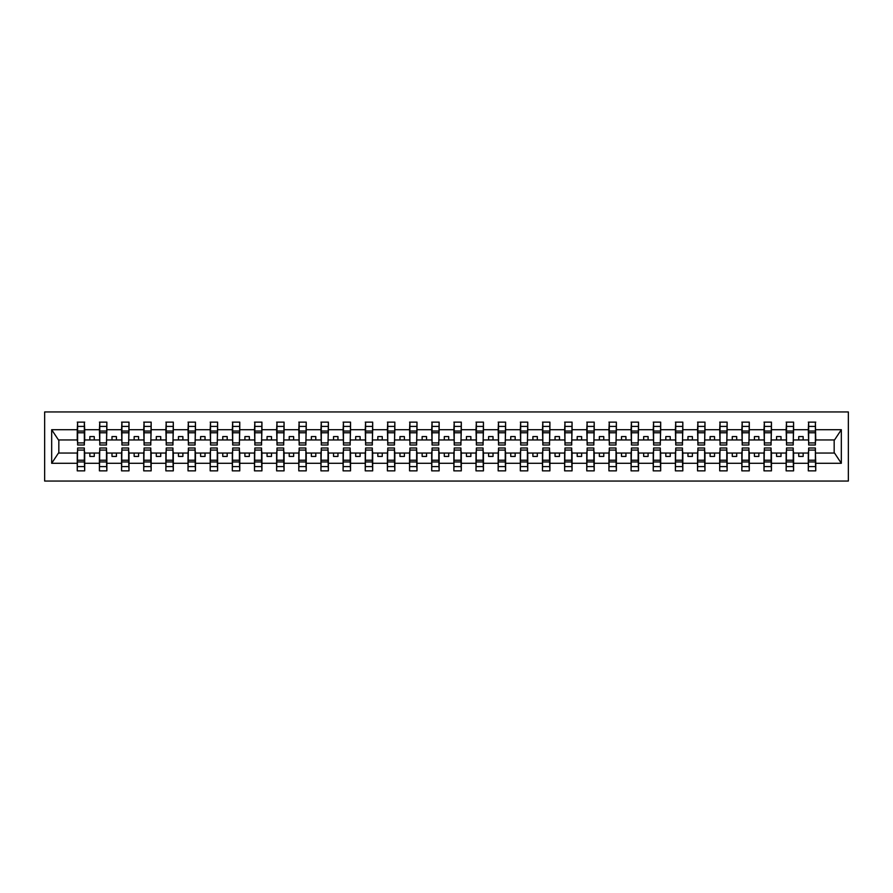 <?xml version="1.0" encoding="UTF-8"?>
<svg xmlns="http://www.w3.org/2000/svg" width="893" height="893" viewBox="0 0 893 893"><rect width="100%" height="100%" fill="white"/><g stroke="black" fill="none" stroke-linecap="round" stroke-linejoin="round"><path stroke-width="1.34" d="M44.65 481.059L848.35 481.059L848.35 411.941L44.65 411.941L44.65 481.059M808.656 450.396L808.299 453.052L793.587 453.052L793.23 450.396M815.387 442.604L815.744 439.948L834.531 439.948L841.329 429.712L841.329 463.288L815.744 463.288L815.744 470.868L808.299 470.868L808.299 453.052M815.387 450.396L815.744 463.288M786.499 450.396L786.141 453.052L771.44 453.052L771.083 450.396M808.299 463.288L793.587 463.288L793.587 470.868L786.141 470.868L786.141 453.052M793.587 463.288L793.587 453.052M764.352 450.396L763.995 453.052L749.283 453.052L748.926 450.396M786.141 463.288L771.44 463.288L771.44 470.868L763.995 470.868L763.995 453.052M771.44 463.288L771.44 453.052M742.195 450.396L741.837 453.052L727.125 453.052L726.779 450.396M763.995 463.288L749.283 463.288L749.283 470.868L741.837 470.868L741.837 453.052M749.283 463.288L749.283 453.052M720.037 450.396L719.691 453.052L704.979 453.052L704.622 450.396M741.837 463.288L727.125 463.288L727.125 470.868L719.691 470.868L719.691 453.052M727.125 463.288L727.125 453.052M697.891 450.396L697.533 453.052L682.821 453.052L682.475 450.396M719.691 463.288L704.979 463.288L704.979 470.868L697.533 470.868L697.533 453.052M704.979 463.288L704.979 453.052M675.733 450.396L675.387 453.052L660.675 453.052L660.318 450.396M697.533 463.288L682.821 463.288L682.821 470.868L675.387 470.868L675.387 453.052M682.821 463.288L682.821 453.052M653.587 450.396L653.23 453.052L638.517 453.052L638.16 450.396M675.387 463.288L660.675 463.288L660.675 470.868L653.23 470.868L653.23 453.052M660.675 463.288L660.675 453.052M631.429 450.396L631.072 453.052L616.371 453.052L616.014 450.396M653.23 463.288L638.517 463.288L638.517 470.868L631.072 470.868L631.072 453.052M638.517 463.288L638.517 453.052M609.283 450.396L608.926 453.052L594.213 453.052L593.856 450.396M631.072 463.288L616.371 463.288L616.371 470.868L608.926 470.868L608.926 453.052M616.371 463.288L616.371 453.052M587.125 450.396L586.768 453.052L572.067 453.052L571.71 450.396M608.926 463.288L594.213 463.288L594.213 470.868L586.768 470.868L586.768 453.052M594.213 463.288L594.213 453.052M564.968 450.396L564.622 453.052L549.909 453.052L549.552 450.396M586.768 463.288L572.067 463.288L572.067 470.868L564.622 470.868L564.622 453.052M572.067 463.288L572.067 453.052M542.821 450.396L542.464 453.052L527.752 453.052L527.406 450.396M564.622 463.288L549.909 463.288L549.909 470.868L542.464 470.868L542.464 453.052M549.909 463.288L549.909 453.052M520.664 450.396L520.318 453.052L505.605 453.052L505.248 450.396M542.464 463.288L527.752 463.288L527.752 470.868L520.318 470.868L520.318 453.052M527.752 463.288L527.752 453.052M498.517 450.396L498.16 453.052L483.448 453.052L483.102 450.396M520.318 463.288L505.605 463.288L505.605 470.868L498.16 470.868L498.16 453.052M505.605 463.288L505.605 453.052M476.36 450.396L476.002 453.052L461.301 453.052L460.944 450.396M498.16 463.288L483.448 463.288L483.448 470.868L476.002 470.868L476.002 453.052M483.448 463.288L483.448 453.052M454.213 450.396L453.856 453.052L439.144 453.052L438.787 450.396M476.002 463.288L461.301 463.288L461.301 470.868L453.856 470.868L453.856 453.052M461.301 463.288L461.301 453.052M432.056 450.396L431.699 453.052L416.998 453.052L416.64 450.396M453.856 463.288L439.144 463.288L439.144 470.868L431.699 470.868L431.699 453.052M439.144 463.288L439.144 453.052M409.898 450.396L409.552 453.052L394.84 453.052L394.483 450.396M431.699 463.288L416.998 463.288L416.998 470.868L409.552 470.868L409.552 453.052M416.998 463.288L416.998 453.052M387.752 450.396L387.395 453.052L372.682 453.052L372.336 450.396M409.552 463.288L394.84 463.288L394.84 470.868L387.395 470.868L387.395 453.052M394.84 463.288L394.84 453.052M365.594 450.396L365.248 453.052L350.536 453.052L350.179 450.396M387.395 463.288L372.682 463.288L372.682 470.868L365.248 470.868L365.248 453.052M372.682 463.288L372.682 453.052M343.448 450.396L343.091 453.052L328.378 453.052L328.032 450.396M365.248 463.288L350.536 463.288L350.536 470.868L343.091 470.868L343.091 453.052M350.536 463.288L350.536 453.052M321.29 450.396L320.933 453.052L306.232 453.052L305.875 450.396M343.091 463.288L328.378 463.288L328.378 470.868L320.933 470.868L320.933 453.052M328.378 463.288L328.378 453.052M299.144 450.396L298.787 453.052L284.074 453.052L283.717 450.396M320.933 463.288L306.232 463.288L306.232 470.868L298.787 470.868L298.787 453.052M306.232 463.288L306.232 453.052M276.986 450.396L276.629 453.052L261.928 453.052L261.571 450.396M298.787 463.288L284.074 463.288L284.074 470.868L276.629 470.868L276.629 453.052M284.074 463.288L284.074 453.052M254.84 450.396L254.483 453.052L239.77 453.052L239.413 450.396M276.629 463.288L261.928 463.288L261.928 470.868L254.483 470.868L254.483 453.052M261.928 463.288L261.928 453.052M232.682 450.396L232.325 453.052L217.613 453.052L217.267 450.396M254.483 463.288L239.77 463.288L239.77 470.868L232.325 470.868L232.325 453.052M239.77 463.288L239.77 453.052M210.525 450.396L210.179 453.052L195.467 453.052L195.109 450.396M232.325 463.288L217.613 463.288L217.613 470.868L210.179 470.868L210.179 453.052M217.613 463.288L217.613 453.052M188.378 450.396L188.021 453.052L173.309 453.052L172.963 450.396M210.179 463.288L195.467 463.288L195.467 470.868L188.021 470.868L188.021 453.052M195.467 463.288L195.467 453.052M166.221 450.396L165.875 453.052L151.163 453.052L150.805 450.396M188.021 463.288L173.309 463.288L173.309 470.868L165.875 470.868L165.875 453.052M173.309 463.288L173.309 453.052M144.074 450.396L143.717 453.052L129.005 453.052L128.648 450.396M165.875 463.288L151.163 463.288L151.163 470.868L143.717 470.868L143.717 453.052M151.163 463.288L151.163 453.052M121.917 450.396L121.56 453.052L106.859 453.052L106.501 450.396M143.717 463.288L129.005 463.288L129.005 470.868L121.56 470.868L121.56 453.052M129.005 463.288L129.005 453.052M99.77 450.396L99.413 453.052L84.701 453.052L84.344 450.396M121.56 463.288L106.859 463.288L106.859 470.868L99.413 470.868L99.413 453.052M106.859 463.288L106.859 453.052M808.656 442.928L815.387 442.928L815.387 444.993L808.656 444.993L808.656 422.132L808.299 429.712L793.587 429.712L793.23 442.604M808.656 442.604L808.299 429.712M786.499 442.928L793.23 442.928L793.23 444.993L786.499 444.993L786.499 422.132L786.141 429.712L771.44 429.712L771.083 442.604M786.499 442.604L786.141 429.712M764.352 442.928L771.083 442.928L771.083 444.993L764.352 444.993L764.352 422.132L763.995 429.712L749.283 429.712L748.926 442.604M764.352 442.604L763.995 429.712M742.195 442.928L748.926 442.928L748.926 444.993L742.195 444.993L742.195 422.132L741.837 429.712L727.125 429.712L726.779 442.604M742.195 442.604L741.837 429.712M720.037 442.928L726.779 442.928L726.779 444.993L720.037 444.993L720.037 422.132L719.691 429.712L704.979 429.712L704.622 442.604M720.037 442.604L719.691 429.712M697.891 442.928L704.622 442.928L704.622 444.993L697.891 444.993L697.891 422.132L697.533 429.712L682.821 429.712L682.475 442.604M697.891 442.604L697.533 429.712M675.733 442.928L682.475 442.928L682.475 444.993L675.733 444.993L675.733 422.132L675.387 429.712L660.675 429.712L660.318 442.604M675.733 442.604L675.387 429.712M653.587 442.928L660.318 442.928L660.318 444.993L653.587 444.993L653.587 422.132L653.23 429.712L638.517 429.712L638.16 442.604M653.587 442.604L653.23 429.712M631.429 442.928L638.16 442.928L638.16 444.993L631.429 444.993L631.429 422.132L631.072 429.712L616.371 429.712L616.014 442.604M631.429 442.604L631.072 429.712M609.283 442.928L616.014 442.928L616.014 444.993L609.283 444.993L609.283 422.132L608.926 429.712L594.213 429.712L593.856 442.604M609.283 442.604L608.926 429.712M587.125 442.928L593.856 442.928L593.856 444.993L587.125 444.993L587.125 422.132L586.768 429.712L572.067 429.712L571.71 442.604M587.125 442.604L586.768 429.712M564.968 442.928L571.71 442.928L571.71 444.993L564.968 444.993L564.968 422.132L564.622 429.712L549.909 429.712L549.552 442.604M564.968 442.604L564.622 429.712M542.821 442.928L549.552 442.928L549.552 444.993L542.821 444.993L542.821 422.132L542.464 429.712L527.752 429.712L527.406 442.604M542.821 442.604L542.464 429.712M520.664 442.928L527.406 442.928L527.406 444.993L520.664 444.993L520.664 422.132L520.318 429.712L505.605 429.712L505.248 442.604M520.664 442.604L520.318 429.712M498.517 442.928L505.248 442.928L505.248 444.993L498.517 444.993L498.517 422.132L498.16 429.712L483.448 429.712L483.102 442.604M498.517 442.604L498.16 429.712M476.36 442.928L483.102 442.928L483.102 444.993L476.36 444.993L476.36 422.132L476.002 429.712L461.301 429.712L460.944 442.604M476.36 442.604L476.002 429.712M454.213 442.928L460.944 442.928L460.944 444.993L454.213 444.993L454.213 422.132L453.856 429.712L439.144 429.712L438.787 442.604M454.213 442.604L453.856 429.712M432.056 442.928L438.787 442.928L438.787 444.993L432.056 444.993L432.056 422.132L431.699 429.712L416.998 429.712L416.64 442.604M432.056 442.604L431.699 429.712M409.898 442.928L416.64 442.928L416.64 444.993L409.898 444.993L409.898 422.132L409.552 429.712L394.84 429.712L394.483 442.604M409.898 442.604L409.552 429.712M387.752 442.928L394.483 442.928L394.483 444.993L387.752 444.993L387.752 422.132L387.395 429.712L372.682 429.712L372.336 442.604M387.752 442.604L387.395 429.712M365.594 442.928L372.336 442.928L372.336 444.993L365.594 444.993L365.594 422.132L365.248 429.712L350.536 429.712L350.179 442.604M365.594 442.604L365.248 429.712M343.448 442.928L350.179 442.928L350.179 444.993L343.448 444.993L343.448 422.132L343.091 429.712L328.378 429.712L328.032 442.604M343.448 442.604L343.091 429.712M321.29 442.928L328.032 442.928L328.032 444.993L321.29 444.993L321.29 422.132L320.933 429.712L306.232 429.712L305.875 442.604M321.29 442.604L320.933 429.712M299.144 442.928L305.875 442.928L305.875 444.993L299.144 444.993L299.144 422.132L298.787 429.712L284.074 429.712L283.717 442.604M299.144 442.604L298.787 429.712M276.986 442.928L283.717 442.928L283.717 444.993L276.986 444.993L276.986 422.132L276.629 429.712L261.928 429.712L261.571 442.604M276.986 442.604L276.629 429.712M254.84 442.928L261.571 442.928L261.571 444.993L254.84 444.993L254.84 422.132L254.483 429.712L239.77 429.712L239.413 442.604M254.84 442.604L254.483 429.712M232.682 442.928L239.413 442.928L239.413 444.993L232.682 444.993L232.682 422.132L232.325 429.712L217.613 429.712L217.267 442.604M232.682 442.604L232.325 429.712M210.525 442.928L217.267 442.928L217.267 444.993L210.525 444.993L210.525 422.132L210.179 429.712L195.467 429.712L195.109 442.604M210.525 442.604L210.179 429.712M188.378 442.928L195.109 442.928L195.109 444.993L188.378 444.993L188.378 422.132L188.021 429.712L173.309 429.712L172.963 442.604M188.378 442.604L188.021 429.712M166.221 442.928L172.963 442.928L172.963 444.993L166.221 444.993L166.221 422.132L165.875 429.712L151.163 429.712L150.805 442.604M166.221 442.604L165.875 429.712M144.074 442.928L150.805 442.928L150.805 444.993L144.074 444.993L144.074 422.132L143.717 429.712L129.005 429.712L128.648 442.604M144.074 442.604L143.717 429.712M121.917 442.928L128.648 442.928L128.648 444.993L121.917 444.993L121.917 422.132L121.56 429.712L106.859 429.712L106.501 442.604M121.917 442.604L121.56 429.712M99.77 442.928L106.501 442.928L106.501 444.993L99.77 444.993L99.77 422.132L99.413 429.712L84.701 429.712L84.344 422.132L84.344 444.993L77.613 444.993L77.613 432.77L84.344 432.77M99.77 442.604L99.413 429.712M77.613 450.396L77.256 453.052L58.469 453.052L51.671 463.288L51.671 429.712L58.469 439.948L77.256 439.948L77.256 429.712L51.671 429.712M99.413 463.288L84.701 463.288L84.701 470.868L77.256 470.868L77.256 453.052M84.701 463.288L84.701 453.052M77.613 432.77L77.613 422.132L77.256 429.712M77.256 439.948L77.613 442.604M815.744 439.948L815.387 422.132L815.387 442.928M786.141 422.132L793.587 422.132L793.587 429.712M763.995 422.132L771.44 422.132L771.44 429.712M741.837 422.132L749.283 422.132L749.283 429.712M719.691 422.132L727.125 422.132L727.125 429.712M697.533 422.132L704.979 422.132L704.979 429.712M675.387 422.132L682.821 422.132L682.821 429.712M653.23 422.132L660.675 422.132L660.675 429.712M631.072 422.132L638.517 422.132L638.517 429.712M608.926 422.132L616.371 422.132L616.371 429.712M586.768 422.132L594.213 422.132L594.213 429.712M564.622 422.132L572.067 422.132L572.067 429.712M542.464 422.132L549.909 422.132L549.909 429.712M520.318 422.132L527.752 422.132L527.752 429.712M498.16 422.132L505.605 422.132L505.605 429.712M476.002 422.132L483.448 422.132L483.448 429.712M453.856 422.132L461.301 422.132L461.301 429.712M431.699 422.132L439.144 422.132L439.144 429.712M409.552 422.132L416.998 422.132L416.998 429.712M387.395 422.132L394.84 422.132L394.84 429.712M365.248 422.132L372.682 422.132L372.682 429.712M343.091 422.132L350.536 422.132L350.536 429.712M320.933 422.132L328.378 422.132L328.378 429.712M298.787 422.132L306.232 422.132L306.232 429.712M276.629 422.132L284.074 422.132L284.074 429.712M254.483 422.132L261.928 422.132L261.928 429.712M232.325 422.132L239.77 422.132L239.77 429.712M210.179 422.132L217.613 422.132L217.613 429.712M188.021 422.132L195.467 422.132L195.467 429.712M165.875 422.132L173.309 422.132L173.309 429.712M143.717 422.132L151.163 422.132L151.163 429.712M121.56 422.132L129.005 422.132L129.005 429.712M99.413 422.132L106.859 422.132L106.859 429.712M841.329 429.712L815.744 429.712M77.256 463.288L51.671 463.288M77.256 422.132L84.701 422.132M808.299 422.132L815.744 422.132M808.299 439.948L803.153 439.948L803.153 436.577L798.733 436.577L798.733 439.948L803.153 439.948M798.733 439.948L793.587 439.948M798.733 453.052L798.733 456.423L803.153 456.423L803.153 453.052M786.141 439.948L781.007 439.948L781.007 436.577L776.575 436.577L776.575 439.948L781.007 439.948M776.575 439.948L771.44 439.948M776.575 453.052L776.575 456.423L781.007 456.423L781.007 453.052M763.995 439.948L758.849 439.948L758.849 436.577L754.418 436.577L754.418 439.948L758.849 439.948M754.418 439.948L749.283 439.948M754.418 453.052L754.418 456.423L758.849 456.423L758.849 453.052M741.837 439.948L736.703 439.948L736.703 436.577L732.271 436.577L732.271 439.948L736.703 439.948M732.271 439.948L727.125 439.948M732.271 453.052L732.271 456.423L736.703 456.423L736.703 453.052M719.691 439.948L714.545 439.948L714.545 436.577L710.114 436.577L710.114 439.948L714.545 439.948M710.114 439.948L704.979 439.948M710.114 453.052L710.114 456.423L714.545 456.423L714.545 453.052M697.533 439.948L692.399 439.948L692.399 436.577L687.967 436.577L687.967 439.948L692.399 439.948M687.967 439.948L682.821 439.948M687.967 453.052L687.967 456.423L692.399 456.423L692.399 453.052M675.387 439.948L670.241 439.948L670.241 436.577L665.81 436.577L665.81 439.948L670.241 439.948M665.81 439.948L660.675 439.948M665.81 453.052L665.81 456.423L670.241 456.423L670.241 453.052M653.23 439.948L648.095 439.948L648.095 436.577L643.663 436.577L643.663 439.948L648.095 439.948M643.663 439.948L638.517 439.948M643.663 453.052L643.663 456.423L648.095 456.423L648.095 453.052M631.072 439.948L625.937 439.948L625.937 436.577L621.506 436.577L621.506 439.948L625.937 439.948M621.506 439.948L616.371 439.948M621.506 453.052L621.506 456.423L625.937 456.423L625.937 453.052M608.926 439.948L603.78 439.948L603.78 436.577L599.348 436.577L599.348 439.948L603.78 439.948M599.348 439.948L594.213 439.948M599.348 453.052L599.348 456.423L603.78 456.423L603.78 453.052M586.768 439.948L581.633 439.948L581.633 436.577L577.202 436.577L577.202 439.948L581.633 439.948M577.202 439.948L572.067 439.948M577.202 453.052L577.202 456.423L581.633 456.423L581.633 453.052M564.622 439.948L559.476 439.948L559.476 436.577L555.044 436.577L555.044 439.948L559.476 439.948M555.044 439.948L549.909 439.948M555.044 453.052L555.044 456.423L559.476 456.423L559.476 453.052M542.464 439.948L537.329 439.948L537.329 436.577L532.898 436.577L532.898 439.948L537.329 439.948M532.898 439.948L527.752 439.948M532.898 453.052L532.898 456.423L537.329 456.423L537.329 453.052M520.318 439.948L515.172 439.948L515.172 436.577L510.74 436.577L510.74 439.948L515.172 439.948M510.74 439.948L505.605 439.948M510.74 453.052L510.74 456.423L515.172 456.423L515.172 453.052M498.16 439.948L493.025 439.948L493.025 436.577L488.594 436.577L488.594 439.948L493.025 439.948M488.594 439.948L483.448 439.948M488.594 453.052L488.594 456.423L493.025 456.423L493.025 453.052M476.002 439.948L470.868 439.948L470.868 436.577L466.436 436.577L466.436 439.948L470.868 439.948M466.436 439.948L461.301 439.948M466.436 453.052L466.436 456.423L470.868 456.423L470.868 453.052M453.856 439.948L448.71 439.948L448.71 436.577L444.29 436.577L444.29 439.948L448.71 439.948M444.29 439.948L439.144 439.948M444.29 453.052L444.29 456.423L448.71 456.423L448.71 453.052M431.699 439.948L426.564 439.948L426.564 436.577L422.132 436.577L422.132 439.948L426.564 439.948M422.132 439.948L416.998 439.948M422.132 453.052L422.132 456.423L426.564 456.423L426.564 453.052M409.552 439.948L404.406 439.948L404.406 436.577L399.975 436.577L399.975 439.948L404.406 439.948M399.975 439.948L394.84 439.948M399.975 453.052L399.975 456.423L404.406 456.423L404.406 453.052M387.395 439.948L382.26 439.948L382.26 436.577L377.828 436.577L377.828 439.948L382.26 439.948M377.828 439.948L372.682 439.948M377.828 453.052L377.828 456.423L382.26 456.423L382.26 453.052M365.248 439.948L360.102 439.948L360.102 436.577L355.671 436.577L355.671 439.948L360.102 439.948M355.671 439.948L350.536 439.948M355.671 453.052L355.671 456.423L360.102 456.423L360.102 453.052M343.091 439.948L337.956 439.948L337.956 436.577L333.524 436.577L333.524 439.948L337.956 439.948M333.524 439.948L328.378 439.948M333.524 453.052L333.524 456.423L337.956 456.423L337.956 453.052M320.933 439.948L315.798 439.948L315.798 436.577L311.367 436.577L311.367 439.948L315.798 439.948M311.367 439.948L306.232 439.948M311.367 453.052L311.367 456.423L315.798 456.423L315.798 453.052M298.787 439.948L293.652 439.948L293.652 436.577L289.22 436.577L289.22 439.948L293.652 439.948M289.22 439.948L284.074 439.948M289.22 453.052L289.22 456.423L293.652 456.423L293.652 453.052M276.629 439.948L271.494 439.948L271.494 436.577L267.063 436.577L267.063 439.948L271.494 439.948M267.063 439.948L261.928 439.948M267.063 453.052L267.063 456.423L271.494 456.423L271.494 453.052M254.483 439.948L249.337 439.948L249.337 436.577L244.905 436.577L244.905 439.948L249.337 439.948M244.905 439.948L239.77 439.948M244.905 453.052L244.905 456.423L249.337 456.423L249.337 453.052M232.325 439.948L227.19 439.948L227.19 436.577L222.759 436.577L222.759 439.948L227.19 439.948M222.759 439.948L217.613 439.948M222.759 453.052L222.759 456.423L227.19 456.423L227.19 453.052M210.179 439.948L205.033 439.948L205.033 436.577L200.601 436.577L200.601 439.948L205.033 439.948M200.601 439.948L195.467 439.948M200.601 453.052L200.601 456.423L205.033 456.423L205.033 453.052M188.021 439.948L182.886 439.948L182.886 436.577L178.455 436.577L178.455 439.948L182.886 439.948M178.455 439.948L173.309 439.948M178.455 453.052L178.455 456.423L182.886 456.423L182.886 453.052M165.875 439.948L160.729 439.948L160.729 436.577L156.297 436.577L156.297 439.948L160.729 439.948M156.297 439.948L151.163 439.948M156.297 453.052L156.297 456.423L160.729 456.423L160.729 453.052M143.717 439.948L138.582 439.948L138.582 436.577L134.151 436.577L134.151 439.948L138.582 439.948M134.151 439.948L129.005 439.948M134.151 453.052L134.151 456.423L138.582 456.423L138.582 453.052M121.56 439.948L116.425 439.948L116.425 436.577L111.993 436.577L111.993 439.948L116.425 439.948M111.993 439.948L106.859 439.948M111.993 453.052L111.993 456.423L116.425 456.423L116.425 453.052M99.413 439.948L94.267 439.948L94.267 436.577L89.847 436.577L89.847 439.948L94.267 439.948M89.847 439.948L84.701 439.948L84.701 429.712M89.847 453.052L89.847 456.423L94.267 456.423L94.267 453.052M84.701 439.948L84.344 442.604M841.329 463.288L834.531 453.052L815.744 453.052M58.826 439.948L58.826 453.052M834.174 453.052L834.174 439.948M77.613 431.04L84.344 431.04M77.256 470.868L77.613 448.007L84.344 448.007L84.344 460.23L77.613 460.23M84.344 460.23L84.701 470.868M84.344 461.96L77.613 461.96M106.859 422.132L106.501 442.928M99.77 432.77L106.501 432.77M99.77 431.04L106.501 431.04M129.005 422.132L128.648 442.928M121.917 432.77L128.648 432.77M121.917 431.04L128.648 431.04M151.163 422.132L150.805 442.928M144.074 432.77L150.805 432.77M144.074 431.04L150.805 431.04M173.309 422.132L172.963 442.928M166.221 432.77L172.963 432.77M166.221 431.04L172.963 431.04M99.413 470.868L99.77 448.007L106.501 448.007L106.501 460.23L99.77 460.23M106.501 460.23L106.859 470.868M106.501 461.96L99.77 461.96M121.56 470.868L121.917 448.007L128.648 448.007L128.648 460.23L121.917 460.23M128.648 460.23L129.005 470.868M128.648 461.96L121.917 461.96M143.717 470.868L144.074 448.007L150.805 448.007L150.805 460.23L144.074 460.23M150.805 460.23L151.163 470.868M150.805 461.96L144.074 461.96M165.875 470.868L166.221 448.007L172.963 448.007L172.963 460.23L166.221 460.23M172.963 460.23L173.309 470.868M172.963 461.96L166.221 461.96M195.467 422.132L195.109 442.928M188.378 432.77L195.109 432.77M188.378 431.04L195.109 431.04M188.021 470.868L188.378 448.007L195.109 448.007L195.109 460.23L188.378 460.23M195.109 460.23L195.467 470.868M195.109 461.96L188.378 461.96M217.613 422.132L217.267 442.928M210.525 432.77L217.267 432.77M210.525 431.04L217.267 431.04M210.179 470.868L210.525 448.007L217.267 448.007L217.267 460.23L210.525 460.23M217.267 460.23L217.613 470.868M217.267 461.96L210.525 461.96M239.77 422.132L239.413 442.928M232.682 432.77L239.413 432.77M232.682 431.04L239.413 431.04M232.325 470.868L232.682 448.007L239.413 448.007L239.413 460.23L232.682 460.23M239.413 460.23L239.77 470.868M239.413 461.96L232.682 461.96M261.928 422.132L261.571 442.928M254.84 432.77L261.571 432.77M254.84 431.04L261.571 431.04M254.483 470.868L254.84 448.007L261.571 448.007L261.571 460.23L254.84 460.23M261.571 460.23L261.928 470.868M261.571 461.96L254.84 461.96M284.074 422.132L283.717 442.928M276.986 432.77L283.717 432.77M276.986 431.04L283.717 431.04M276.629 470.868L276.986 448.007L283.717 448.007L283.717 460.23L276.986 460.23M283.717 460.23L284.074 470.868M283.717 461.96L276.986 461.96M306.232 422.132L305.875 442.928M299.144 432.77L305.875 432.77M299.144 431.04L305.875 431.04M298.787 470.868L299.144 448.007L305.875 448.007L305.875 460.23L299.144 460.23M305.875 460.23L306.232 470.868M305.875 461.96L299.144 461.96M328.378 422.132L328.032 442.928M321.29 432.77L328.032 432.77M321.29 431.04L328.032 431.04M320.933 470.868L321.29 448.007L328.032 448.007L328.032 460.23L321.29 460.23M328.032 460.23L328.378 470.868M328.032 461.96L321.29 461.96M350.536 422.132L350.179 442.928M343.448 432.77L350.179 432.77M343.448 431.04L350.179 431.04M343.091 470.868L343.448 448.007L350.179 448.007L350.179 460.23L343.448 460.23M350.179 460.23L350.536 470.868M350.179 461.96L343.448 461.96M372.682 422.132L372.336 442.928M365.594 432.77L372.336 432.77M365.594 431.04L372.336 431.04M365.248 470.868L365.594 448.007L372.336 448.007L372.336 460.23L365.594 460.23M372.336 460.23L372.682 470.868M372.336 461.96L365.594 461.96M394.84 422.132L394.483 442.928M387.752 432.77L394.483 432.77M387.752 431.04L394.483 431.04M387.395 470.868L387.752 448.007L394.483 448.007L394.483 460.23L387.752 460.23M394.483 460.23L394.84 470.868M394.483 461.96L387.752 461.96M416.998 422.132L416.64 442.928M409.898 432.77L416.64 432.77M409.898 431.04L416.64 431.04M409.552 470.868L409.898 448.007L416.64 448.007L416.64 460.23L409.898 460.23M416.64 460.23L416.998 470.868M416.64 461.96L409.898 461.96M439.144 422.132L438.787 442.928M432.056 432.77L438.787 432.77M432.056 431.04L438.787 431.04M431.699 470.868L432.056 448.007L438.787 448.007L438.787 460.23L432.056 460.23M438.787 460.23L439.144 470.868M438.787 461.96L432.056 461.96M461.301 422.132L460.944 442.928M454.213 432.77L460.944 432.77M454.213 431.04L460.944 431.04M483.448 422.132L483.102 442.928M476.36 432.77L483.102 432.77M476.36 431.04L483.102 431.04M505.605 422.132L505.248 442.928M498.517 432.77L505.248 432.77M498.517 431.04L505.248 431.04M527.752 422.132L527.406 442.928M520.664 432.77L527.406 432.77M520.664 431.04L527.406 431.04M549.909 422.132L549.552 442.928M542.821 432.77L549.552 432.77M542.821 431.04L549.552 431.04M572.067 422.132L571.71 442.928M564.968 432.77L571.71 432.77M564.968 431.04L571.71 431.04M594.213 422.132L593.856 442.928M587.125 432.77L593.856 432.77M587.125 431.04L593.856 431.04M453.856 470.868L454.213 448.007L460.944 448.007L460.944 460.23L454.213 460.23M460.944 460.23L461.301 470.868M460.944 461.96L454.213 461.96M476.002 470.868L476.36 448.007L483.102 448.007L483.102 460.23L476.36 460.23M483.102 460.23L483.448 470.868M483.102 461.96L476.36 461.96M498.16 470.868L498.517 448.007L505.248 448.007L505.248 460.23L498.517 460.23M505.248 460.23L505.605 470.868M505.248 461.96L498.517 461.96M520.318 470.868L520.664 448.007L527.406 448.007L527.406 460.23L520.664 460.23M527.406 460.23L527.752 470.868M527.406 461.96L520.664 461.96M542.464 470.868L542.821 448.007L549.552 448.007L549.552 460.23L542.821 460.23M549.552 460.23L549.909 470.868M549.552 461.96L542.821 461.96M564.622 470.868L564.968 448.007L571.71 448.007L571.71 460.23L564.968 460.23M571.71 460.23L572.067 470.868M571.71 461.96L564.968 461.96M586.768 470.868L587.125 448.007L593.856 448.007L593.856 460.23L587.125 460.23M593.856 460.23L594.213 470.868M593.856 461.96L587.125 461.96M616.371 422.132L616.014 442.928M609.283 432.77L616.014 432.77M609.283 431.04L616.014 431.04M608.926 470.868L609.283 448.007L616.014 448.007L616.014 460.23L609.283 460.23M616.014 460.23L616.371 470.868M616.014 461.96L609.283 461.96M638.517 422.132L638.16 442.928M631.429 432.77L638.16 432.77M631.429 431.04L638.16 431.04M631.072 470.868L631.429 448.007L638.16 448.007L638.16 460.23L631.429 460.23M638.16 460.23L638.517 470.868M638.16 461.96L631.429 461.96M660.675 422.132L660.318 442.928M653.587 432.77L660.318 432.77M653.587 431.04L660.318 431.04M653.23 470.868L653.587 448.007L660.318 448.007L660.318 460.23L653.587 460.23M660.318 460.23L660.675 470.868M660.318 461.96L653.587 461.96M682.821 422.132L682.475 442.928M675.733 432.77L682.475 432.77M675.733 431.04L682.475 431.04M675.387 470.868L675.733 448.007L682.475 448.007L682.475 460.23L675.733 460.23M682.475 460.23L682.821 470.868M682.475 461.96L675.733 461.96M704.979 422.132L704.622 442.928M697.891 432.77L704.622 432.77M697.891 431.04L704.622 431.04M697.533 470.868L697.891 448.007L704.622 448.007L704.622 460.23L697.891 460.23M704.622 460.23L704.979 470.868M704.622 461.96L697.891 461.96M727.125 422.132L726.779 442.928M720.037 432.77L726.779 432.77M720.037 431.04L726.779 431.04M719.691 470.868L720.037 448.007L726.779 448.007L726.779 460.23L720.037 460.23M726.779 460.23L727.125 470.868M726.779 461.96L720.037 461.96M749.283 422.132L748.926 442.928M742.195 432.77L748.926 432.77M742.195 431.04L748.926 431.04M741.837 470.868L742.195 448.007L748.926 448.007L748.926 460.23L742.195 460.23M748.926 460.23L749.283 470.868M748.926 461.96L742.195 461.96M771.44 422.132L771.083 442.928M764.352 432.77L771.083 432.77M764.352 431.04L771.083 431.04M763.995 470.868L764.352 448.007L771.083 448.007L771.083 460.23L764.352 460.23M771.083 460.23L771.44 470.868M771.083 461.96L764.352 461.96M793.587 422.132L793.23 442.928M786.499 432.77L793.23 432.77M786.499 431.04L793.23 431.04M786.141 470.868L786.499 448.007L793.23 448.007L793.23 460.23L786.499 460.23M793.23 460.23L793.587 470.868M793.23 461.96L786.499 461.96M808.656 432.77L815.387 432.77M808.656 431.04L815.387 431.04M808.299 470.868L808.656 448.007L815.387 448.007L815.387 460.23L808.656 460.23M815.387 460.23L815.744 470.868M815.387 461.96L808.656 461.96M77.613 442.928L84.344 442.928M77.613 426.396L84.344 426.396M84.344 450.072L77.613 450.072M84.344 466.604L77.613 466.604M99.77 426.396L106.501 426.396M121.917 426.396L128.648 426.396M144.074 426.396L150.805 426.396M166.221 426.396L172.963 426.396M106.501 450.072L99.77 450.072M106.501 466.604L99.77 466.604M128.648 450.072L121.917 450.072M128.648 466.604L121.917 466.604M150.805 450.072L144.074 450.072M150.805 466.604L144.074 466.604M172.963 450.072L166.221 450.072M172.963 466.604L166.221 466.604M188.378 426.396L195.109 426.396M195.109 450.072L188.378 450.072M195.109 466.604L188.378 466.604M210.525 426.396L217.267 426.396M217.267 450.072L210.525 450.072M217.267 466.604L210.525 466.604M232.682 426.396L239.413 426.396M239.413 450.072L232.682 450.072M239.413 466.604L232.682 466.604M254.84 426.396L261.571 426.396M261.571 450.072L254.84 450.072M261.571 466.604L254.84 466.604M276.986 426.396L283.717 426.396M283.717 450.072L276.986 450.072M283.717 466.604L276.986 466.604M299.144 426.396L305.875 426.396M305.875 450.072L299.144 450.072M305.875 466.604L299.144 466.604M321.29 426.396L328.032 426.396M328.032 450.072L321.29 450.072M328.032 466.604L321.29 466.604M343.448 426.396L350.179 426.396M350.179 450.072L343.448 450.072M350.179 466.604L343.448 466.604M365.594 426.396L372.336 426.396M372.336 450.072L365.594 450.072M372.336 466.604L365.594 466.604M387.752 426.396L394.483 426.396M394.483 450.072L387.752 450.072M394.483 466.604L387.752 466.604M409.898 426.396L416.64 426.396M416.64 450.072L409.898 450.072M416.64 466.604L409.898 466.604M432.056 426.396L438.787 426.396M438.787 450.072L432.056 450.072M438.787 466.604L432.056 466.604M454.213 426.396L460.944 426.396M476.36 426.396L483.102 426.396M498.517 426.396L505.248 426.396M520.664 426.396L527.406 426.396M542.821 426.396L549.552 426.396M564.968 426.396L571.71 426.396M587.125 426.396L593.856 426.396M460.944 450.072L454.213 450.072M460.944 466.604L454.213 466.604M483.102 450.072L476.36 450.072M483.102 466.604L476.36 466.604M505.248 450.072L498.517 450.072M505.248 466.604L498.517 466.604M527.406 450.072L520.664 450.072M527.406 466.604L520.664 466.604M549.552 450.072L542.821 450.072M549.552 466.604L542.821 466.604M571.71 450.072L564.968 450.072M571.71 466.604L564.968 466.604M593.856 450.072L587.125 450.072M593.856 466.604L587.125 466.604M609.283 426.396L616.014 426.396M616.014 450.072L609.283 450.072M616.014 466.604L609.283 466.604M631.429 426.396L638.16 426.396M638.16 450.072L631.429 450.072M638.16 466.604L631.429 466.604M653.587 426.396L660.318 426.396M660.318 450.072L653.587 450.072M660.318 466.604L653.587 466.604M675.733 426.396L682.475 426.396M682.475 450.072L675.733 450.072M682.475 466.604L675.733 466.604M697.891 426.396L704.622 426.396M704.622 450.072L697.891 450.072M704.622 466.604L697.891 466.604M720.037 426.396L726.779 426.396M726.779 450.072L720.037 450.072M726.779 466.604L720.037 466.604M742.195 426.396L748.926 426.396M748.926 450.072L742.195 450.072M748.926 466.604L742.195 466.604M764.352 426.396L771.083 426.396M771.083 450.072L764.352 450.072M771.083 466.604L764.352 466.604M786.499 426.396L793.23 426.396M793.23 450.072L786.499 450.072M793.23 466.604L786.499 466.604M808.656 426.396L815.387 426.396M815.387 450.072L808.656 450.072M815.387 466.604L808.656 466.604"/></g></svg>

